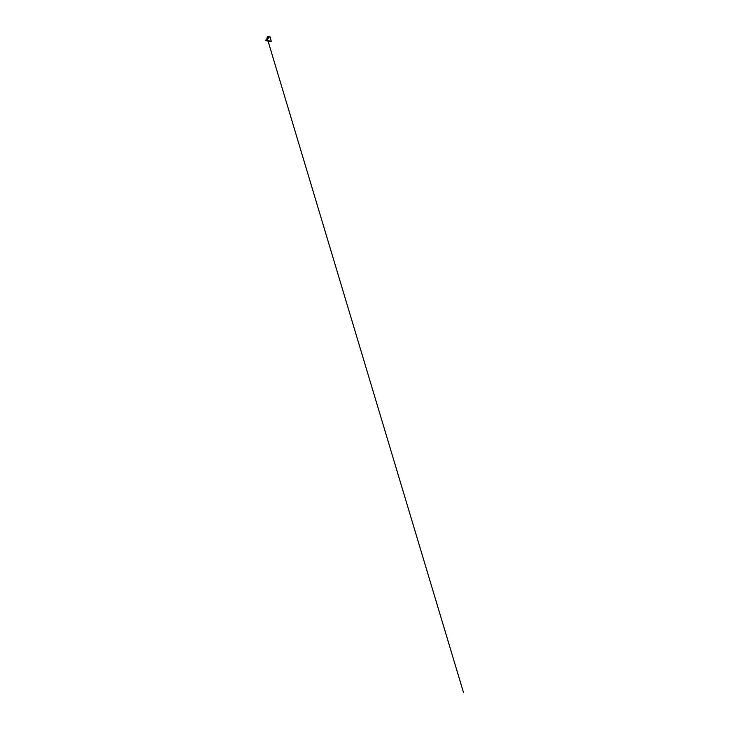 <?xml version="1.0" encoding="UTF-8"?>
<svg xmlns="http://www.w3.org/2000/svg" width="729" height="729" viewBox="0 0 729 729"><rect width="100%" height="100%" fill="white"/><g stroke="black" fill="none" stroke-linecap="round" stroke-linejoin="round"><path stroke-width="1.09" d="M268.946 37.452L266.887 40.432L271.261 41.252L270.076 36.906L267.552 37.361L268.19 38.318M268.646 37.443L267.178 37.179L268.099 36.614L267.397 36.979M269.201 41.307L270.14 41.416M268.044 41.143L267.497 41.043M269.375 41.325L268.372 41.207M267.99 38.528L266.878 39.612M266.787 40.788L265.566 40.259L266.768 39.175M270.076 36.906L268.245 36.696M267.178 37.179L266.796 39.566M266.905 39.576L268.117 38.355L267.516 37.471M267.908 38.573L265.784 40.305L266.085 40.724M268.072 41.152L463.507 692.55M269.985 36.824L267.589 36.641M266.586 39.466L268.172 36.45"/></g></svg>
